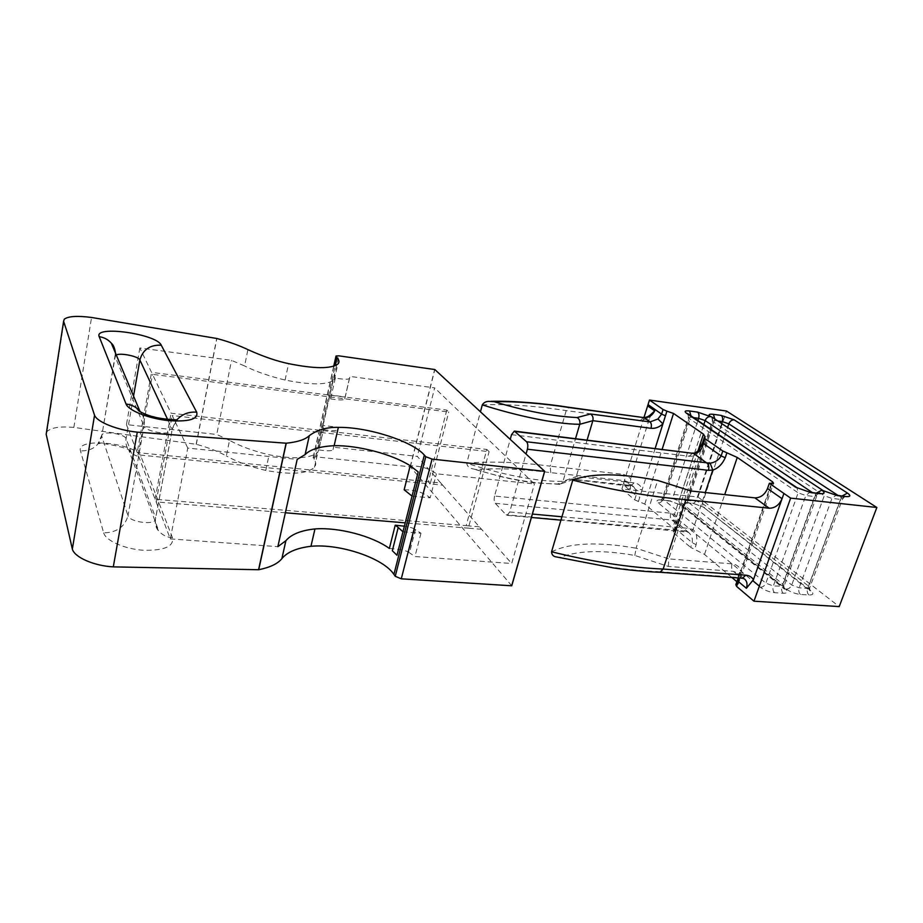 <?xml version="1.0" encoding="UTF-8"?>
<svg xmlns="http://www.w3.org/2000/svg" width="923" height="923" viewBox="0 0 923 923"><rect width="100%" height="100%" fill="white"/><g stroke="black" fill="none" stroke-linecap="round" stroke-linejoin="round"><path stroke-width="0.69" stroke-dasharray="4.62 3.46" d="M630.294 489.144L630.732 478.541L623.706 474.353L624.594 480.652L630.247 485.371L571.314 479.072L557.7 483.929C533.863 483.814 506.542 479.002 475.714 469.495C498.235 467.984 523.26 469.034 550.777 472.645L624.594 480.652L627.802 481.875C629.947 483.571 630.778 485.994 630.294 489.144L623.533 483.467L623.244 484.667L636.051 495.443L635.751 489.801L642.212 489.502L655.157 448.428M623.533 483.467L644 417.415M623.244 484.667L621.894 489.017L698.03 497.012L726.482 411.023M735.839 584.663L740.811 570.933L738.296 574.429L739.311 578.029M659.991 572.272L658.399 571.637C629.071 570.472 596.373 565.741 560.296 557.434C577.902 550.431 602.742 549.773 634.828 555.461L668.367 566.457L733.324 571.36L736.819 572.583L739.196 576.067M571.314 479.072L574.648 478.979L576.252 476.591L587.097 440.052M557.7 483.929L561.311 483.756L563.007 481.31L575.537 438.633M511.538 434.675L689.216 456.262L693.496 456.031L674.494 514.296C672.971 517.03 672.902 519.176 674.298 520.734L675.071 521.207C676.905 522.672 677.055 525.164 675.521 528.66L674.009 533.275L673.409 531.879L675.186 527.068C677.482 520.964 677.251 516.707 674.494 514.296L670.721 513.2L494.566 496.055L510.234 439.383M494.566 496.055C493.851 499.239 494.093 501.662 495.282 503.323L506.058 514.78L507.119 515.288L509.715 511.977L526.041 454.024M771.328 483.548L740.811 570.933C739.473 566.722 736.554 564.368 732.043 563.861L668.76 558.888L691.062 491.013M668.367 566.457L668.76 558.888L636.085 548.204L657.684 480.421M736.081 584.467L738.296 584.017L736.877 581.698M731.881 577.486L704.503 554.411L690.635 547.397L692.204 542.689C692.896 538.397 691.615 534.913 688.327 532.236L687.831 531.948C689.596 532.64 691.327 531.844 693.011 529.537C696.646 532.686 697.696 537.728 696.15 544.674L694.581 549.393M674.009 533.275L690.635 547.397M673.675 531.671L674.332 531.175L672.855 527.725L697.823 451.347M621.894 489.017L634.666 499.862L644.785 504.05L672.855 527.725M698.03 497.012L839.215 606.596M695.284 452.847L693.496 456.031C697.834 453.77 700.995 449.143 702.98 442.163L704.561 437.329M475.714 469.495L472.414 468.757C469.092 468.076 467.2 466.23 466.738 463.208L480.456 411.796M638.37 501.662L642.212 489.502C640.85 485.625 638.093 483.41 633.963 482.833L576.252 476.591L563.007 481.31C537.717 482.118 499.008 473.811 466.738 463.208C491.405 461.085 519.211 462.077 550.143 466.184L566.203 410.597L569.076 407.32M482.302 404.862C507.073 403.928 535.04 405.843 566.203 410.597L640.354 420.496L649.527 418.188L630.732 478.541M649.527 418.188L651.915 413.481M550.777 472.645L550.143 466.184L623.706 474.353M738.123 577.936L738.296 574.429L736.819 572.583L744.365 578.871L740.857 577.636L658.399 571.637M551.562 551.792C570.056 542.724 598.231 541.524 636.085 548.204L634.828 555.461M556.442 556.95L560.296 557.434M318.227 445.555L319.15 448.509L318.227 445.555L322.773 425.468L338.245 427.268L333.641 447.24L417.311 456.377L440.767 483.006L428.318 481.76L430.176 483.917L138.058 454.854L155.099 499.228L466.161 525.683L486.825 449.432L171.078 413.204L152.491 374.346L448.751 412.016L446.79 410.089L151.534 372.361L139.846 347.948L231.511 360.362L244.595 365.958L247.906 349.632M155.099 499.228L171.078 413.204M440.767 483.006L442.659 485.163L430.176 483.917L448.751 412.016M138.058 454.854L152.491 374.346M46.473 432.426L46.969 431.618C51.065 427.58 60.018 426.184 73.84 427.418L196.311 444.309C208.067 447.482 218.093 451.359 226.366 455.939L229.527 440.363C240.372 446.305 253.571 451.105 269.112 454.785C294.402 459.458 310.67 458.569 317.916 452.12L323.627 429.68L322.773 425.468L334.345 374.288L335.326 378.072C343.76 379.48 348.467 379.607 349.413 378.453L349.967 376.411L434.652 387.879L417.311 456.377M418.188 471.918L410.204 465.746C420.969 465.93 429.703 468.619 436.394 473.799L534.452 483.952L434.652 387.879M285.357 512.773L156.125 501.893L170.34 538.917L187.773 448.07L297.183 459.4M187.773 448.07L172.209 415.546L489.109 451.67L486.825 449.432M334.345 374.288L335.326 378.072L334.276 379.895C327.215 385.099 310.82 385.145 285.092 380.045C269.251 376.203 255.752 371.507 244.595 365.958M156.125 501.893L172.209 415.546M442.659 485.163L511.688 563.503L534.452 483.952M479.36 526.802L466.161 525.683L468.319 528.175L405.232 522.868M170.34 538.917L277.858 546.658M402.947 531.81L420.969 533.275L414.6 529.075L408.635 552.242C406.12 550.477 399.705 549.22 389.368 548.458M408.635 552.242L414.946 556.534L511.688 563.503M335.326 378.072L330.607 398.874L329.684 394.929L345.237 396.913L349.967 376.411M420.969 533.275L414.946 556.534M412.027 496.113L430.164 497.82L436.394 473.799M229.527 440.363L216.767 434.479L231.511 360.362M511.734 585.747L410.331 466.83L315.966 456.862L313.162 457.3L314.108 459.285C316.151 462.261 316.277 464.915 314.489 467.257C307.209 473.949 290.976 475.01 265.766 470.43L269.112 454.785M265.766 470.43C250.225 466.761 237.096 461.927 226.366 455.939M285.092 380.045L288.599 363.639M323.731 428.318L319.15 448.509M73.84 427.418L91.55 317.466M139.846 347.948L126.451 424.615L216.767 434.479M319.023 449.939C327.353 451.151 332.015 451.059 333.007 449.663L333.641 447.24M126.451 424.615L137.192 452.582L151.534 372.361M446.79 410.089L428.318 481.76L137.192 452.582M330.607 398.874C339.006 400.224 343.702 400.294 344.671 399.071L345.237 396.913M404.159 489.755C414.889 489.801 423.565 492.49 430.164 497.82M415.477 529.548L409.5 552.739M414.6 529.075C412.535 527.864 409.131 526.906 404.378 526.191M323.627 429.68C331.98 430.949 336.653 430.914 337.633 429.587L338.245 427.268M481.552 529.294L468.319 528.175L489.109 451.67M732.043 563.861C731.166 567.034 731.604 569.526 733.324 571.36L742.115 578.236M509.715 511.977L532.398 514.065M561.934 516.776L689.169 528.441L693.011 529.537L705.31 492.536M669.198 500.751L661.295 499.943C656.991 499.689 655.953 500.658 658.203 502.85L760.367 587.27C764.417 590.224 769.147 592.024 774.547 592.67L783.235 593.258C787.838 593.293 788.588 591.874 785.461 589.012L681.209 505.169L669.198 500.751L670.133 501.108L672.602 498.582L678.936 500.912L703.834 424.568M704.561 507.535L692.596 503.139L684.843 502.343C680.632 502.1 679.686 503.07 681.993 505.25L786.315 589.07C790.423 592.012 795.13 593.789 800.426 594.424L808.917 595C813.417 595.023 814.051 593.616 810.856 590.778L703.28 507.062L702.38 503.312L727.601 427.464M704.503 554.411L724.705 494.624M810.856 590.778L809.471 590.305L808.663 586.22L809.609 588.02L807.637 588.413L799.156 587.813L791.738 585.009L686.204 500.508L696.057 501.004L702.38 503.312L808.663 586.22L841.384 497.635L837.934 495.374M692.596 503.139L693.542 503.508L696.057 501.004L721.671 423.542M808.917 595C807.267 593.362 806.84 591.158 807.637 588.413L840.507 499.378L842.457 499.158L841.384 497.635L842.33 495.87M800.426 594.424C798.787 592.774 798.36 590.57 799.156 587.813L831.935 498.432L840.507 499.378L844.822 496.147M786.315 589.07C788.738 588.966 790.55 587.616 791.738 585.009L824.274 495.72L831.935 498.432L836.157 495.178M681.993 505.25C684.208 505.239 685.812 504.05 686.804 501.72L713.075 421.673L824.274 495.72L823.27 490.713M845.133 496.239L842.457 499.158L809.609 588.02L810.152 591.066L703.28 507.062L693.542 503.508L685.789 502.712L688.281 500.197L714.471 420.507L712.406 420.646L713.075 421.673L711.968 417.127M681.209 505.169L679.859 504.673L678.936 500.912L783.177 584.397L784.054 586.186L773.324 585.99L765.871 583.163L663.06 499.274L662.506 498.074L664.675 497.762L672.602 498.582L697.892 420.542M785.461 589.012L784.008 588.516L783.177 584.397L815.632 494.763L812.252 492.49M783.235 593.258C781.619 591.608 781.204 589.382 782 586.601L814.605 496.516L816.647 496.286L815.632 494.763L816.578 492.974M774.547 592.67C772.943 591.008 772.528 588.782 773.324 585.99L805.837 495.547L814.605 496.516L818.851 493.24M760.367 587.27C762.848 587.166 764.682 585.805 765.871 583.163L798.141 492.813L805.837 495.547L810.002 492.236M658.203 502.85C660.453 502.827 662.079 501.639 663.06 499.274L689.089 418.384L798.141 492.813L796.941 487.667M661.295 499.943L662.218 500.301L664.675 497.762L690.612 417.219L688.454 417.369L689.089 418.384L687.97 413.827M644.785 504.05L662.149 449.293M737.523 582.251L771.997 483.606M693.6 417.634L690.612 417.219L690.923 415.823M717.771 420.969L714.471 420.507L714.806 418.996M495.282 503.323L671.771 520.007L684.912 530.967L506.058 514.78M675.186 527.068L675.521 528.66L692.204 542.689L696.15 544.674M670.721 513.2C669.948 516.153 670.306 518.426 671.771 520.007L674.298 520.734M687.462 531.694L684.912 530.967L686.181 531.475L689.169 528.441M634.666 499.862L636.051 495.443L639.766 497.243M635.751 489.801L633.466 486.583L630.247 485.371L631.228 485.775L633.963 482.833M640.354 420.496L643.527 417.369M673.409 531.879L674.921 527.264C675.959 523.503 676.155 521.495 675.498 521.241L688.327 532.236L560.93 520.145M689.216 456.262L692.735 453.055M711.76 416.988L712.406 420.646L686.204 500.508L684.647 502.62L685.789 502.712L684.843 502.343M196.311 444.309L216.847 338.487M314.108 459.285L335.257 365.693M410.331 466.83L434.848 369.546M103.664 532.836C105.672 540.693 124.64 549.07 143.503 550.27C164.236 550.65 173.905 546.497 172.509 537.821L141.127 456.92C137.273 443.155 75.571 436.694 80.486 450.92L103.664 532.836C116.621 532.64 124.732 526.941 127.997 515.726L101.738 436.141L102.003 434.721C104.53 430.753 124.963 434.133 126.07 438.69L155.641 517.895L155.26 520.191C152.018 525.291 129.232 521.587 127.997 515.726L144.057 426.23C145.488 431.341 168.747 435.529 171.886 431.272L155.641 517.895C154.822 522.683 155.837 526.975 158.675 530.783L128.851 450.286C131.862 454.104 135.946 456.32 141.127 456.92M196.172 444.275L216.697 338.453M313.197 457.97L333.918 366.177M315.966 456.862L338.833 355.84M410.17 466.761L434.675 369.488M116.263 354.951L115.144 356.716L101.738 436.141C98.946 446.109 91.862 451.035 80.486 450.92M115.317 352.69L115.144 356.716L144.057 426.23C144.911 421.073 143.78 416.354 140.677 412.085M133.547 396.071L126.07 438.69C125.39 442.948 126.324 446.824 128.851 450.286L130.074 451.22C132.67 448.636 100.076 441.725 97.896 443.894L102.003 434.721L115.479 353.059M176.835 419.873L172.209 429.31L167.548 419.319M172.509 537.821C166.659 537.301 162.044 534.959 158.675 530.783C158.421 530.771 154.96 527.737 155.26 520.191L171.886 431.272C173.732 421.846 179.004 419.769 177.101 419.942M674.332 531.175L705.184 436.971M687.797 413.7L688.454 417.369L662.506 498.074L660.983 500.197L670.133 501.108L679.859 504.673L784.619 589.232L784.054 586.186L816.647 496.286L819.255 493.355M738.296 584.017L773.52 483.306M629.867 485.567L627.802 481.875L633.466 486.583L572.779 479.533M561.311 483.756L574.648 478.979M559.765 484.344L532.986 482.706C528.187 482.175 511.85 479.372 500.381 476.499L472.414 468.757M488.971 401.39L490.921 401.343M507.119 515.288L531.417 517.48M314.489 467.257L317.916 452.12M334.276 379.895L337.864 364.054M46.969 431.618L64.298 319.173M313.162 457.3L333.711 366.246M349.413 378.453L344.671 399.071M337.633 429.587L333.007 449.663"/><path stroke-width="1.38" d="M644 417.415L648.05 404.609L661.606 414.115L663.06 409.5L649.457 400.051L648.05 404.609M876.85 507.488L790.642 498.12L753.976 601.196L839.215 606.596L876.85 507.488L726.482 411.023L649.457 400.051M739.311 578.029L738.331 581.513L746.384 588.286C747.676 584.167 747.007 581.029 744.365 578.871M655.157 448.428L662.91 423.853L657.961 418.984L661.606 414.115L665.448 415.8L666.914 411.162L663.06 409.5M643.527 417.369C646.169 417.738 648.961 416.435 651.915 413.481L654.73 410.85L647.588 405.832M660.095 572.26C650.842 572.029 630.755 570.495 613.218 567.876L556.442 556.95C553.362 556.557 551.735 554.838 551.562 551.792L572.768 480.145C591.089 472.991 619.391 473.084 657.684 480.421L691.062 491.013L754.887 497.855L769.205 508.227L685.927 499.631L663.164 569.053L659.991 572.272L742.115 578.236M572.768 480.145C614.683 490.586 652.399 497.07 685.927 499.631M587.097 440.052L592.843 420.68C593.466 417.692 592.704 415.454 590.547 413.989L650.034 421.926L657.961 418.984M575.537 438.633L579.736 424.315C580.336 421.246 579.459 418.996 577.106 417.554L590.547 413.989M510.234 439.383L511.538 434.675L514.319 431.11L526.572 441.771L710.145 463.196C715.083 462.435 718.752 460.012 721.128 455.916L722.778 450.978L705.01 438.644L703.418 443.49C702.357 448.37 700.003 451.624 696.346 453.239L693.485 453.389L707.249 463.358C708.852 464.892 709.245 467.211 708.426 470.326L527.391 449.213C528.164 445.855 527.887 443.375 526.572 441.771M526.041 454.024L527.391 449.213M737.8 579.552L738.331 581.513L736.612 586.44L753.976 601.196M736.612 586.44L735.839 584.663L737.408 580.163M736.877 581.698L731.881 577.486M705.01 438.644L704.307 437.479L705.184 436.971L703.453 434.11L673.525 413.458L666.914 411.162M790.642 498.12L769.344 483.317L773.52 483.306L772.609 481.841L737.258 457.45L726.897 452.812L725.236 457.762C722.248 464.281 718.094 468.376 712.775 470.061L710.145 463.196M769.344 483.317L767.532 488.509C764.809 494.705 760.598 497.82 754.887 497.855M722.778 450.978L726.897 452.812M480.456 411.796L482.302 404.862C483.837 402.486 486.063 401.332 488.971 401.39L494.001 401.643C525.222 411.081 552.923 416.377 577.106 417.554M482.302 404.862C514.849 415.269 554.238 424.072 579.736 424.315L592.843 420.68L651.003 428.295C655.249 428.722 659.218 427.234 662.91 423.853L665.448 415.8M568.88 407.297L569.618 407.597C541.859 403.316 516.661 401.332 494.001 401.643M753.018 580.867L759.341 586.093L753.018 580.867L753.433 579.679L746.384 588.286M769.205 508.227C774.985 508.169 779.266 504.996 782.058 498.708L753.433 579.679C751.737 576.979 749.164 575.479 745.726 575.167L742.473 578.26M692.735 453.055L696.346 453.239M335.257 365.693L337.068 357.663L336.018 356.013L338.833 355.84L434.848 369.546L544.685 471.295L511.746 585.793L401.274 578.813L395.24 576.298L393.925 574.394C383.287 558.057 339.895 543.497 310.959 546.289C296.894 547.985 287.203 552.092 281.896 558.611L285.853 540.728L277.858 546.658L297.183 459.4L305.132 454.578C310.29 449.363 319.958 446.397 334.138 445.705C357.847 445.128 392.356 454.231 410.204 465.746L418.188 471.918L396.994 555.242L392.333 550.731L396.994 555.242M405.232 522.868L285.357 512.773M285.853 540.728L285.911 540.67C291.218 534.348 300.91 530.437 314.962 528.937C338.441 527.079 372.234 535.963 389.368 548.458L395.229 525.199L398.228 527.425L392.333 550.731M305.132 454.578L309.32 435.644C305.386 439.51 297.702 442.036 286.257 443.213L137.273 432.149C117.406 430.164 96.984 422.019 94.55 415.235L63.595 321.285L64.298 319.173C68.337 316.197 77.417 315.631 91.55 317.466L216.847 338.487C228.927 341.752 239.288 345.467 247.906 349.632C263.193 356.52 276.762 361.181 288.599 363.639C314.42 368.842 330.838 368.981 337.864 364.054C339.56 362.301 339.295 360.166 337.068 357.663M334.138 445.705L338.36 427.384C367.677 426.876 412.581 441.229 424.326 455.085L425.78 456.712L432.068 459.1L544.697 471.341L511.746 585.793M310.959 546.289L314.962 528.937M281.896 558.611L285.911 540.67M338.36 427.384C327.007 427.049 317.35 429.795 309.367 435.598M281.85 558.669C277.742 563.745 270.024 567.437 258.717 569.733L113.298 566.872C93.973 565.88 74.417 557.284 72.34 549.07L46.185 434.329L46.473 432.426M46.185 434.329L63.595 321.285M72.34 549.07L94.55 415.235M113.298 566.872L137.273 432.149M412.027 496.113L404.159 489.755L410.204 465.746M402.947 531.81L398.228 527.425M404.378 526.191L395.229 525.199M654.73 410.85C652.249 415.592 648.719 417.865 644.127 417.646L650.034 421.926C651.407 423.265 651.73 425.388 651.003 428.295M532.398 514.065L561.934 516.776M705.31 492.536L712.775 470.061L708.426 470.326M697.823 451.347L703.453 434.11M724.705 494.624L737.258 457.45M837.196 495.593L821.805 490.171C825.358 492.801 824.689 493.967 819.809 493.643L811.017 492.663L795.557 487.182L686.516 413.239C683.978 411.254 684.993 410.504 689.573 410.989L697.557 412.108L710.595 416.596C707.987 414.612 708.922 413.862 713.387 414.323L721.232 415.431L734.212 419.873L847.476 493.09C851.098 495.709 850.545 496.862 845.791 496.562L837.196 495.593L823.27 490.713M721.671 423.542L722.317 421.592L717.771 420.969M727.601 427.464L728.812 423.83L722.317 421.592C723.055 418.765 722.697 416.711 721.232 415.431M837.934 495.374L728.812 423.83C729.955 421.142 731.754 419.827 734.212 419.873M697.892 420.542L698.619 418.327L693.6 417.634M703.834 424.568L705.137 420.576L698.619 418.327C699.346 415.477 698.999 413.4 697.557 412.108M812.252 492.49L705.137 420.576C706.28 417.865 708.091 416.538 710.595 416.596L711.76 416.988M662.149 449.293L673.525 413.458M771.997 483.606L772.609 481.841M514.561 431.133L693.485 453.389L515.196 431.479M569.076 407.32L644.127 417.646L569.618 407.597M704.214 437.767L702.726 442.313L703.418 443.49L721.128 455.916L725.236 457.762M767.532 488.509L782.058 498.708L783.915 493.447M551.562 551.792C592.612 561.876 629.809 567.633 663.164 569.053L745.726 575.167M847.476 493.09L842.33 495.87M845.791 496.562L836.157 495.178M714.806 418.996L713.387 414.323M711.968 417.127L823.131 490.621L821.805 490.171L816.578 492.974M819.809 493.643L810.002 492.236M811.017 492.663L796.941 487.667L687.97 413.827M795.557 487.182L796.941 487.667M690.923 415.823L689.573 410.989M686.516 413.239L687.797 413.7M393.925 574.394L424.326 455.085M258.717 569.733L286.257 443.213M126.047 403.997L99.199 336.676C93.673 324.988 156.76 333.941 161.248 345.19L196.703 412.189C198.503 419.296 188.788 422.065 167.548 420.507C148.176 418.396 128.412 410.47 126.047 403.997C131.701 404.724 136.292 407.078 139.823 411.023L140.677 412.085M333.918 366.177L336.087 356.555M511.665 585.817L544.616 471.341M401.274 578.813L432.068 459.1M395.24 576.298L425.78 456.712M258.567 569.745L286.107 443.213M167.548 419.319L139.869 359.97C138.738 356.44 120.925 352.644 116.263 354.951M161.248 345.19C149.964 344.729 142.834 349.655 139.869 359.97L133.547 396.071M176.835 419.873C182.212 414.104 188.823 411.543 196.703 412.189M99.199 336.676C104.149 337.426 108.187 339.583 111.314 343.148L115.317 352.69M490.921 401.343C513.557 400.651 545.331 403.536 568.903 407.297M531.417 517.48L560.93 520.145M695.284 452.847L698.665 450.436L702.634 442.602M737.558 579.748L738.123 577.936M742.461 578.26L744.365 578.859M305.086 454.624L309.32 435.644M333.711 366.246L335.949 356.336M177.101 419.942C177.47 419.896 162.31 419.423 154.072 416.954C145.153 415.131 135.727 409.431 138.658 410.262L139.823 411.023L111.314 343.148C111.533 343.668 114.221 344.602 115.479 353.059"/></g></svg>
